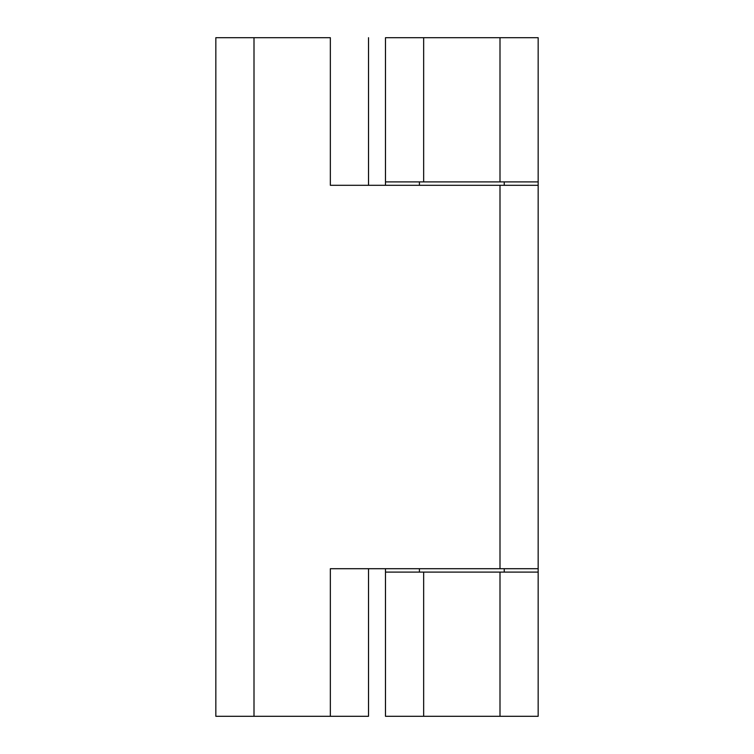 <?xml version="1.0" encoding="UTF-8"?>
<svg xmlns="http://www.w3.org/2000/svg" width="754" height="754" viewBox="0 0 754 754"><rect width="100%" height="100%" fill="white"/><g stroke="black" fill="none" stroke-linecap="round" stroke-linejoin="round"><path stroke-width="1.13" d="M330.346 37.7L330.346 185.296L330.346 37.7L254.004 37.7L254.004 716.3L368.517 716.3L368.517 568.704L368.517 716.3L330.346 716.3L330.346 568.704L330.346 716.3L254.004 716.3L254.004 37.7L215.833 37.7L215.833 716.3L254.004 716.3L215.833 716.3L215.833 37.7L330.346 37.7M368.517 185.296L368.517 37.7L368.517 185.296M499.996 185.296L330.346 185.296L538.168 185.296L538.168 568.704L499.996 568.704L499.996 185.296L499.996 568.704L330.346 568.704L538.168 568.704L538.168 185.296L499.996 185.296M538.168 37.7L499.996 37.7L499.996 181.903L538.168 181.903L538.168 37.7L538.168 185.296L538.168 181.903L499.996 181.903L499.996 37.7L423.654 37.7L423.654 181.903L499.996 181.903L423.654 181.903L423.654 37.7L385.483 37.7L385.483 181.903L423.654 181.903L385.483 181.903L385.483 37.7L538.168 37.7M538.168 716.3L385.483 716.3L538.168 716.3L538.168 572.097L538.168 716.3M538.168 568.704L538.168 572.097L499.996 572.097L499.996 716.3L499.996 572.097L423.654 572.097L423.654 716.3L423.654 572.097L385.483 572.097L385.483 716.3L385.483 568.704L385.483 572.097L538.168 572.097L538.168 568.704M385.483 185.296L385.483 181.903L385.483 185.296M419.413 185.296L419.413 181.903L419.413 185.296M419.413 572.097L419.413 568.704L419.413 572.097M504.238 185.296L504.238 181.903M504.238 572.097L504.238 568.704"/></g></svg>

